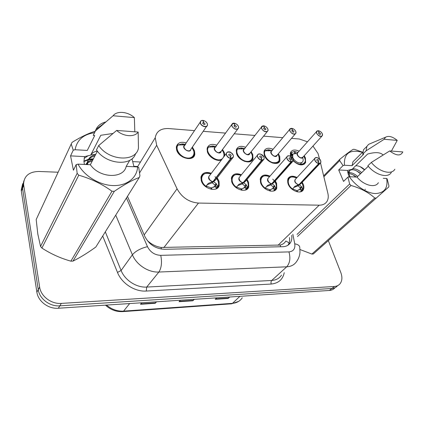 <?xml version="1.0" encoding="UTF-8"?>
<svg xmlns="http://www.w3.org/2000/svg" width="424" height="424" viewBox="0 0 424 424"><rect width="100%" height="100%" fill="white"/><g stroke="black" fill="none" stroke-linecap="round" stroke-linejoin="round"><path stroke-width="0.64" d="M275.356 180.894L276.618 183.348L276.766 188.24C274.847 194.24 262.891 190.254 260.596 182.755L260.416 178.16C262.08 174.821 265.265 174.158 269.971 176.172M247.065 179.416L248.575 182.309L248.745 186.852C247.028 193.556 233.942 189.671 231.695 181.684L231.493 177.476C233.078 173.75 236.396 172.849 241.442 174.768M217.231 177.826L219.028 181.212L219.229 185.309C217.809 192.809 203.403 189.104 201.225 180.55L201.002 176.829C202.465 172.674 205.91 171.497 211.332 173.289M302.217 182.267L303.277 184.339C304.019 186.306 304.061 188.028 303.409 189.496C301.363 194.87 290.376 190.837 288.044 183.772L287.875 178.88C289.581 175.886 292.639 175.425 297.054 177.497M278.361 153.758L279.734 156.292L279.935 160.76C278.229 166.441 266.579 162.456 264.322 155.332L264.099 151.119C265.594 148.04 268.583 147.43 273.067 149.296M251.167 151.675L252.773 154.612L252.985 158.777C251.453 165.074 238.781 161.157 236.571 153.599L236.338 149.72C237.763 146.312 240.864 145.501 245.639 147.282M222.542 149.46L224.423 152.841L224.815 155.486M221.37 160.039C216.759 161.809 208.884 157.182 207.368 151.776L207.129 148.305C208.449 144.536 211.661 143.492 216.754 145.156M192.364 147.091L194.568 150.981L194.812 154.309C193.895 162.058 178.663 158.449 176.596 149.858L176.352 146.874C177.524 142.724 180.836 141.409 186.29 142.925M304.231 155.714L305.407 157.898L305.603 162.599C302.805 166.166 298.681 165.588 293.228 160.86M319.548 158.979L318.021 153.493L312.96 146.057M147.393 240.7L150.621 243.244C153.928 245.459 157.41 246.863 161.072 247.457L280.174 245.04C282.808 244.41 284.658 243.122 285.718 241.177M307.501 141.796L299.264 138.998L291.489 138.372M194.542 130.624L168.641 128.552C160.866 128.271 156.392 131.345 155.226 137.763L156.695 145.278L177.057 188.797C181.848 197.467 188.977 202.227 198.448 203.064L319.187 205.179C322.971 205.174 325.643 203.79 327.206 201.034C328.351 198.845 328.563 196.243 327.847 193.217L320.539 163.06M282.787 137.678L263.596 136.146M254.914 135.452L234.207 133.793M225.542 133.099L203.202 131.313M290.461 156.18L290.509 152.508C292.041 149.72 294.919 149.285 299.148 151.209M328.351 240.609L340.785 272.478C342.491 277.132 342.216 280.926 339.969 283.857C338.612 285.431 336.778 286.301 334.472 286.47L61.342 303.399C51.368 304.246 40.852 296.355 39.644 287.101L23.718 185.283L22.52 188.208L22.403 187.143L23.877 180.788L22.403 187.143L22.52 188.208L38.25 289.64L22.52 188.208L21.338 191.107L21.221 190.042L22.689 183.714M61.342 303.399L59.816 305.837C49.894 306.695 39.437 298.856 38.25 289.64C39.437 298.856 49.894 306.695 59.816 305.837L331.928 288.474L59.816 305.837L58.305 308.243C48.437 309.117 38.043 301.326 36.872 292.152L21.338 191.107M337.419 285.861C336.062 287.435 334.234 288.304 331.928 288.474C334.234 288.304 336.062 287.435 337.419 285.861M334.891 287.843C333.534 289.417 331.711 290.286 329.411 290.461L58.305 308.243M229.702 297.001L228.229 298.422L215.228 299.291L216.669 297.86M156.536 301.803L155.242 303.293L140.492 304.278L141.743 302.773M194.272 299.328L192.883 300.78L179.05 301.703L180.401 300.234M193.821 299.355L192.883 300.78M156.117 301.83L155.242 303.293M229.225 297.033L228.229 298.422M23.718 185.283L23.596 184.207C23.993 175.997 29.06 171.752 38.801 171.466L58.13 172.229M127.476 196.354L144.796 236.348C149.036 244.526 155.619 248.84 164.538 249.296L282.797 246.71C286.364 246.561 288.956 245.157 290.583 242.491C291.728 240.477 292.099 238.113 291.691 235.394M289.47 237.546C289.862 240.26 289.486 242.618 288.341 244.632L287.949 245.242M322.373 134.032L322.42 135.601C320.661 137.116 318.742 136.369 316.664 133.348L316.537 131.62L318.281 130.751C316.781 130.831 316.299 131.673 316.823 133.284C318.186 136.846 323.904 137.323 322.267 133.756C321.44 132.129 320.189 131.133 318.514 130.772L319.192 132.574L318.562 133.284M298.008 152.492L297.388 153.186L297.473 154.893C298.316 156.61 299.604 157.611 301.347 157.887L303.075 156.991L321.816 136.268M318.71 130.804L318.323 130.852M319.192 132.574L320.491 133.602L320.533 134.185C319.95 134.694 319.309 134.445 318.615 133.438L318.572 132.86L319.113 132.564L318.541 133.205M304.835 162.588C304.098 164.136 302.678 164.878 300.574 164.814C302.672 164.883 304.093 164.146 304.835 162.604L304.861 162.54M297.945 152.486L294.802 151.527L294.41 151.972M292.274 154.4L290.944 155.91M294.643 153.742L295.003 153.334L292.507 154.304L291.034 153.186M292.767 154.007L292.475 154.283M292.746 157.463L292.804 153.97L297.012 153.467M297.473 154.893C298.798 156.949 300.086 157.945 301.347 157.887C299.461 157.558 298.141 156.472 297.383 154.622M296.281 153.52L295.184 153.658M290.546 156.223L290.721 153.101C289.915 155.449 290.716 158.035 293.132 160.866M295.003 153.334L294.203 151.49L290.626 152.984M291.898 154.108L290.843 155.311M294.802 151.527L295.443 153.366M290.981 152.582L290.594 152.958M302.604 157.58C303.891 160.934 302.969 162.715 299.832 162.927C295.602 162.885 290.795 156.732 292.809 153.976M291.113 156.557L291.383 152.454L290.986 152.587M319.113 132.564L318.281 130.751M298.501 184.875L297.796 185.887L293.8 187.498L294.934 186.29L298.501 184.875C294.744 183.03 293.821 181.048 295.735 178.917M320.724 160.813L320.793 162.657L319.139 163.595L299.143 184.732L301.443 186.518L302.54 189.364L300.425 191.849M298.395 184.61C295.777 183.528 294.638 181.907 294.966 179.744L295.676 178.981L294.966 179.744L295.03 181.615C295.857 183.369 297.155 184.398 298.92 184.7L298.894 184.726M319.139 163.595L319.161 163.42C320.714 163.277 321.212 162.355 320.661 160.643C319.261 156.896 313.347 156.514 315 160.298C315.859 162.037 317.163 163.076 318.912 163.404L318.207 161.48L316.861 160.41L316.823 159.774C317.444 159.228 318.106 159.482 318.811 160.532L318.848 161.173L318.233 161.549M318.912 163.404L298.92 184.7M289.576 177.741L288.066 179.532L288.219 184.127L288.611 185.034M301.756 187.106L300.277 188.648L302.164 190.079M296.752 190.853L299.747 189.305L300.277 188.648M318.885 163.579C317.072 163.235 315.721 162.164 314.836 160.367L314.725 158.47L294.966 179.744L295.03 181.61M292.608 189.634L292.952 189.088L296.625 190.487L297.065 191.786M288.675 185.15C287.631 183.02 287.43 181.143 288.076 179.516C289.354 176.792 292.194 176.283 296.599 177.985C288.511 173.511 284.743 183.263 292.565 189.04L294.934 186.29M302.619 189.475L302.747 189.173M297.086 190.503L297.675 191.908M300.589 188.325L298.072 185.595M299.143 184.732L298.046 185.892M292.279 189.385L292.565 189.04M318.291 161.486L319.161 163.42M299.402 184.186L299.169 184.705L300.817 183.746L320.094 163.394M295.777 131.535L295.899 133.21C294.06 134.927 292.046 134.201 289.852 131.021L289.724 129.389L291.643 128.371C290.058 128.446 289.518 129.304 290.016 130.958C291.325 134.604 297.341 135.102 295.74 131.456C294.929 129.786 293.647 128.763 291.892 128.393L292.544 130.232L291.866 131.032M271.689 150.864L271.153 151.575L271.238 153.197C272.06 154.951 273.385 155.974 275.213 156.26L277.111 155.216L295.221 134.005M292.136 128.435L291.696 128.488M292.544 130.232L293.874 131.292L293.911 131.843C293.302 132.421 292.629 132.177 291.898 131.122L291.855 130.571L292.454 130.226L291.844 130.952M265.101 156.986C264.072 155.02 263.818 153.26 264.343 151.702L264.777 150.838L264.316 151.755L264.523 155.709L265.042 156.885M272.213 162.927L274.455 163.362C276.83 163.431 278.393 162.572 279.151 160.786L279.178 160.712M271.773 150.573L268.896 149.773L268.487 150.26M271.238 153.191C272.558 155.301 273.883 156.323 275.213 156.26C273.374 155.968 272.049 154.94 271.228 153.175M279.114 156.626L279.156 160.77C278.404 162.562 276.835 163.426 274.455 163.362M268.758 150.912L268.27 149.73L264.926 150.737M268.896 149.773L269.245 150.833M272.362 150.568L264.777 150.838M292.454 130.226L291.643 128.371M267.857 129.113L267.979 130.672C266.065 132.627 263.945 131.928 261.613 128.573L261.491 127.062L263.596 125.864C261.921 125.933 261.317 126.813 261.778 128.504C263.028 132.24 269.373 132.765 267.814 129.029C267.019 127.322 265.7 126.273 263.861 125.886L264.481 127.772L263.765 128.679L263.723 128.17L264.391 127.762L263.733 128.589M243.577 149.911L244.325 148.951L243.572 149.916L243.662 151.405C244.468 153.207 245.83 154.257 247.749 154.553L249.837 153.334L267.226 131.615M264.168 125.939L263.654 126.002M264.481 127.772L265.848 128.859L265.885 129.373C265.249 130.025 264.544 129.797 263.765 128.679M237.954 156.276C236.566 154.113 236.12 152.115 236.619 150.287L237.244 149.01L236.592 150.345L236.804 153.992L237.891 156.191M244.261 161.252L247.012 161.836C249.699 161.904 251.427 160.903 252.185 158.83L252.216 158.74M244.537 148.686L241.696 147.928L241.267 148.474M243.662 151.405C244.982 153.562 246.344 154.612 247.749 154.553C245.83 154.257 244.468 153.207 243.662 151.405M251.872 154.267C252.561 156.127 252.667 157.643 252.19 158.809C251.437 160.887 249.709 161.899 247.012 161.836M241.489 149.036L241.033 147.881L237.53 148.866M241.696 147.928L242.009 148.957M237.239 149.004L236.836 149.524M244.934 148.723L237.244 149.01M264.391 127.762L263.596 125.864M238.426 126.564L238.548 127.969C236.555 130.195 234.324 129.532 231.838 125.992L231.716 124.624L234.027 123.22C232.251 123.289 231.578 124.19 232.008 125.917C233.184 129.749 239.878 130.3 238.373 126.474C237.594 124.72 236.237 123.644 234.308 123.246L234.891 125.175L234.138 126.198M214.639 149.529C215.429 151.373 216.834 152.449 218.842 152.757L221.148 151.331C220.597 152.454 219.828 152.926 218.842 152.757C216.834 152.449 215.429 151.373 214.639 149.529L214.549 148.183L215.185 147.176M234.795 125.17L234.101 126.108L234.059 125.642L234.795 125.17L234.027 123.22M234.891 125.175L236.295 126.294L236.338 126.755C235.675 127.502 234.928 127.28 234.101 126.103M209.684 155.751C207.749 153.361 207.002 151.066 207.442 148.851L208.279 147.08L207.416 148.914L207.643 152.179L209.61 155.661M214.634 159.387L218.132 160.235L221.842 159.413L218.132 160.235M215.689 146.619L213.092 145.988L212.647 146.609M214.645 149.524C215.959 151.739 217.358 152.815 218.842 152.757M212.811 147.064L212.398 145.941L208.677 146.937M213.092 145.988L213.367 146.985M216.076 146.784L208.279 147.08M207.352 123.866L207.469 125.096C207.198 128.08 201.268 126.559 200.388 123.262L200.271 122.08C200.504 120.946 201.321 120.39 202.72 120.405L202.815 120.427C200.928 120.496 200.176 121.412 200.563 123.188C201.665 127.115 208.741 127.704 207.294 123.771C206.536 121.974 205.137 120.872 203.107 120.453L203.647 122.435L202.868 123.591M184.875 145.04L183.968 146.386L184.064 147.547C184.832 149.439 186.274 150.547 188.388 150.859C189.804 150.891 190.652 150.334 190.922 149.195L206.568 126.416M203.621 120.554L202.889 120.633M203.647 122.435L205.137 123.988C204.453 124.831 203.668 124.63 202.778 123.379L202.736 122.981L203.547 122.425L202.82 123.501M180.937 155.852C177.794 153.223 176.384 150.409 176.707 147.398L177.773 145.05L176.686 147.467L176.914 150.271L180.661 155.635M182.649 156.991L187.71 158.544C191.198 158.587 193.286 157.219 193.98 154.431L194.007 154.299M185.267 144.446L182.977 143.948L182.511 144.653M184.069 147.547C185.378 149.815 186.82 150.918 188.388 150.859C186.274 150.541 184.832 149.439 184.064 147.547M192.316 148.209C194.097 151.495 194.653 153.557 193.985 154.4C193.302 157.203 191.208 158.587 187.71 158.544L182.559 156.938M182.622 144.987L182.251 143.895L178.276 144.913M182.977 143.948L183.221 144.907M185.675 144.743L177.773 145.05M203.547 122.425L202.815 120.427M271.323 183.883L270.666 184.922L266.537 186.576L267.634 185.336L271.323 183.883C267.47 182.034 266.542 180.009 268.546 177.804M272.24 183.163L271.996 183.74L274.476 185.574L275.685 188.494L273.575 190.991M271.132 183.592C268.562 182.532 267.417 180.926 267.692 178.78L268.498 177.863L267.692 178.78L267.761 180.539C268.572 182.336 269.903 183.391 271.757 183.703L271.731 183.73M293.111 159.048L293.223 160.882L291.394 161.814C293.037 161.671 293.599 160.722 293.079 158.968C291.739 155.131 285.5 154.723 287.117 158.608C287.954 160.389 289.295 161.454 291.134 161.798L290.461 159.827L289.073 158.724L289.036 158.126C289.682 157.5 290.382 157.744 291.129 158.852L291.166 159.456L290.488 159.901M291.134 161.798L271.757 183.703C269.388 183.417 268.037 181.779 267.692 178.78L268.482 177.879M262.318 176.665L260.638 178.806L260.808 183.115L261.815 185.193M274.826 186.178L273.395 187.763L275.33 189.231M269.653 190.058L272.849 188.436L273.395 187.763M265.281 188.823L265.7 188.208L269.526 189.65L269.95 190.996M264.873 188.548C261.205 185.373 259.801 182.119 260.649 178.785C261.905 175.764 264.857 175.07 269.516 176.697C261.248 172.441 257.294 182.347 265.191 188.155L267.634 185.336M275.96 188.245L276.077 187.922M272.738 179.145C274.948 181.302 276.141 183.592 276.305 186.025M270.003 189.666L270.586 191.118M271.996 183.74L270.957 184.599M272.017 183.709L273.851 182.58L292.428 161.772M264.894 188.521L265.191 188.155M273.687 187.429L270.931 184.933M291.373 161.994L272.017 183.714M290.546 159.832L291.394 161.814M242.708 182.845L243.132 182.686L242.109 183.91L237.832 185.606L238.887 184.334L242.708 182.845C238.749 180.99 237.822 178.917 239.92 176.633M264.025 157.288L264.136 158.984L262.074 160.304L243.408 182.696L246.1 184.583L247.42 187.583L245.348 190.069M242.396 182.516C239.905 181.472 238.765 179.898 238.977 177.788L239.873 176.686L238.977 177.788L239.051 179.41C239.846 181.255 241.214 182.336 243.153 182.654L243.132 182.686M262.074 160.304L262.096 160.118C263.845 159.975 264.47 159 263.982 157.203C262.705 153.265 256.123 152.836 257.686 156.822C258.513 158.65 259.891 159.747 261.82 160.102L261.179 158.078L259.758 156.949L259.721 156.392C260.389 155.677 261.126 155.905 261.926 157.081L261.963 157.638L261.211 158.163M261.82 160.102L243.153 182.654C240.811 182.431 239.417 180.809 238.977 177.788L239.862 176.702M233.608 175.541L231.758 178.101L231.944 182.055L234.059 185.728M246.477 185.203L245.099 186.836L247.091 188.336M241.129 189.221L244.542 187.525L245.099 186.836M236.513 187.964L237.011 187.281L240.996 188.765L241.404 190.169M236.046 187.625C232.506 184.599 231.08 181.414 231.769 178.075L233.576 175.562M247.923 186.883L248.024 186.544M241.505 188.781L242.072 190.281M243.408 182.696L242.385 183.921L242.411 183.544M236.051 187.62L238.887 184.334M245.385 186.486L242.385 183.921M261.274 158.083L262.096 160.118M243.636 182.082L243.429 182.665L245.475 181.324L263.246 160.055M203.329 174.375L201.31 177.439L201.522 180.937C202.216 183.11 203.594 185.018 205.651 186.661L208.571 183.274L212.975 181.583L212 182.845L207.569 184.583L206.52 185.564L206.769 186.306L210.924 187.827L211.316 189.295M233.301 155.423L233.412 156.949L231.117 158.512L213.288 181.562L216.182 183.539L217.634 186.624L216.77 188.108L215.625 189.083M212.053 181.361C209.679 180.338 208.56 178.811 208.698 176.771L209.695 175.457L208.698 176.771L208.783 178.218C209.551 180.11 210.961 181.223 213.002 181.552L212.975 181.583M231.117 158.512L231.138 158.327C232.993 158.179 233.693 157.187 233.248 155.338C232.045 151.299 225.086 150.843 226.591 154.935C227.391 156.816 228.812 157.94 230.847 158.306L230.243 156.228L228.78 155.067L228.737 154.569C229.437 153.748 230.211 153.96 231.075 155.205L231.112 155.709L230.274 156.329M230.847 158.306L213.002 181.552C210.691 181.393 209.255 179.797 208.698 176.771L209.461 175.605M205.651 186.661L206.52 185.564M216.6 184.175L215.286 185.855L217.332 187.397M211.062 188.351L211.459 187.848L214.714 186.56L215.286 185.855M205.656 186.655C202.259 183.788 200.812 180.703 201.321 177.402L203.303 174.397M218.387 185.378L218.466 185.023M214.979 176.681C216.971 178.578 218.148 180.651 218.503 182.892M217.634 186.624C219.113 184.255 218.821 181.525 216.759 178.43C219.696 183.672 218.328 183.057 218.402 185.288L217.607 187.037M211.459 187.848L212.011 189.401M206.801 185.203L207.818 183.873M213.272 181.594L212.292 182.855L212.323 182.431M215.556 185.495L212.292 182.855M230.343 156.233L231.138 158.327M213.479 180.937L213.293 181.562L215.562 179.977L232.416 158.237M364.979 189.714L365.361 189.21M360.649 173.617C355.079 169.181 351.051 168.556 348.549 171.725L348.072 174.126M361.656 172.653C358.524 169.886 355.535 168.582 352.673 168.736M350.452 169.621L349.551 170.745C348.793 172.34 348.952 174.344 350.017 176.766M356.208 177.052C353.844 175.054 351.475 173.904 349.106 173.602M357.644 176.495C354.713 173.893 351.856 172.6 349.079 172.605M348.189 172.722L347.749 172.844M383.068 155.004C380.508 152.243 375.367 151.919 367.65 154.034L352.137 169.266L347.505 170.432L338.702 169.971L343.053 165.599L339.672 160.611L339.836 159.281C345.936 154.32 350.415 150.997 353.261 149.301L354.703 149.407L362.61 152.184M343.053 165.599L344.452 165.238C343.769 153.313 349.768 149.015 362.451 152.343M344.452 165.238L352.063 165.673L352.943 161.793L355.349 159.408M352.063 165.673L363.617 154.257L362.69 154.193L363.548 149.698L366.098 147.154M362.69 154.193L366.076 150.838L366.919 146.338L368.62 144.335L371.647 143.068M366.076 150.838L384.181 139.268L385.511 137.249C388.58 135.5 392.491 136.549 397.24 140.402L391.4 151.066M397.24 140.402L384.181 139.268M364.704 169.733C361.555 166.95 358.556 165.63 355.694 165.773M350.017 172.632L349.1 172.314M348.374 172.112L347.601 171.943M353.807 168.726L352.98 168.439M313.267 254.008L388.819 186.904L313.267 254.008L311.879 254.05L374.779 198.029C368.578 192.411 360.654 188.224 351.008 185.479L297.473 236.528M299.975 249.529L311.879 254.05M323.639 175.859L339.836 159.281M339.672 160.611L323.862 176.766M297.049 234.435L349.641 184.011L347.961 177.1L349.376 176.734C355.662 186.104 366.914 193.333 375.441 193.551C384.436 193.047 388.172 188.023 386.667 178.462L383.243 178.303M351.008 185.479L349.641 184.011M376.247 198.066L374.779 198.029M386.667 178.462L387.149 178.902L388.882 185.548L388.819 186.904M368.302 166.277L357.024 177.089L349.376 176.734M378.394 182.723C375.277 188.33 363.707 185.389 357.024 177.089M391.278 172.499C387.971 178.578 375.123 175.006 367.862 165.752L371.318 162.434C378.643 171.731 391.538 175.356 394.818 169.277M389.688 150.939L402.8 151.924C400.696 156.228 396.323 155.899 389.688 150.939L371.318 162.434M347.505 170.432L349.026 176.617M355.906 177.036L353.07 174.9M360.474 173.782L356.616 170.83M364.497 169.923L360.246 166.722M338.702 169.971L343.53 181.419L347.961 177.1M94.785 156.159C89.782 157.092 87.19 159.89 87.01 164.565M95.442 154.893C90.28 155.868 87.689 158.783 87.678 163.643L87.795 164.602M92.199 161.157C89.554 161.592 87.503 162.71 86.035 164.517M92.84 159.917C89.586 160.452 87.27 161.984 85.887 164.512M112.869 133.486L100.79 135.282L90.672 155.152L84.593 156.615L70.554 155.878L73.241 150.186L71.216 144.012L36.188 219.553L37.8 233.974L40.545 246.424L77.157 173.347L76.172 164.607L78.037 164.146C84.159 175.976 99.402 185.214 113.139 185.569C126.909 185.988 137.053 177.826 137.609 166.913L126.198 166.383C123.607 179.039 99.619 178.35 90.354 164.719L78.037 164.146M73.241 150.186L75.085 149.736C76.908 140.053 83.343 134.376 94.393 132.707M71.216 144.012L72.064 142.363C80.708 137.005 88.457 133.284 95.31 131.207M75.085 149.736L87.28 150.435L88.664 147.669M87.28 150.435L94.727 135.505L93.232 135.399L95.082 131.663M93.232 135.399L96.047 129.32C97.854 125.599 101.055 123.161 105.64 121.99M95.427 130.974L113.07 115.763C116.87 110.516 127.937 111.576 134.371 117.612L134.811 131.8M134.371 117.612L113.07 115.763M97.34 151.077C94.319 151.559 92.098 152.916 90.672 155.152M93.397 158.841L88.886 159.148M88.59 159.212L83.925 161.131M72.986 261.104C79.945 257.686 87.556 252.996 95.819 247.038L139.263 177.492C132.421 180.041 124.11 184.647 114.332 191.304L72.986 261.104L70.888 261.163L111.978 191.245C102.126 184.053 91.049 178.711 78.753 175.207L41.902 248.056C50.838 253.87 60.5 258.243 70.888 261.163M41.902 248.056L40.545 246.424M78.753 175.207L77.157 173.347M114.332 191.304L111.978 191.245M137.609 166.913L138.749 167.485L139.936 175.806L139.263 177.492M97.388 151.135L90.354 164.719M126.198 166.383L129.786 160.272M135.643 153.398C132.219 166.621 106.148 164.772 96.465 149.905L98.713 145.543C108.888 161.125 136.305 162.286 138.468 148.008L138.16 132.05C134.678 137.456 123.331 136.714 116.653 130.438L98.713 145.543M116.653 130.438L138.16 132.05M84.593 156.615L83.931 161.306L84.403 164.316M93.079 159.456L88.362 159.811M88.287 159.827L83.947 161.539M95.649 154.495L90.874 154.829M88.303 155.613L84.116 158.401M133.979 166.743L132.06 159.111L132.622 158.163M70.554 155.878L73.421 170.22L76.172 164.607M280.635 246.757L280.174 245.04M285.871 241.028L289.126 242.867M161.401 249.084L161.072 247.457M149.937 243.456L150.621 243.244M278.033 245.289L319.187 205.179M163.823 247.627L198.448 203.064M144.176 234.912L177.057 188.797M139.576 172.907L156.695 145.278M105.481 305.153C110.51 309.769 116.266 311.926 122.737 311.614L123.591 311.126L232.463 303.351L231.409 303.817L122.865 311.608M106.525 305.084C111.655 309.425 117.342 311.439 123.591 311.126L129.638 303.568M239.915 296.334L232.463 303.351C236.799 302.959 240.064 301.109 242.263 297.791M329.411 290.461L334.472 286.47M36.872 292.152L39.644 287.101M179.394 301.326L193.164 300.415M215.599 298.92L228.525 298.061M140.81 303.891L155.507 302.916M284.234 272.696C282.781 279.527 278.441 283.306 271.217 284.038L146.269 291.05C134.837 291.903 121.762 283.486 117.49 272.431L102.698 236.02M126.453 197.997L147.472 246.662C150.319 252.179 154.744 255.073 160.749 255.349L288.945 251.904C293.461 251.384 295.401 248.687 294.754 243.805C298.215 244.463 299.89 245.809 299.779 247.844L299.985 252.264C299.72 255.741 298.581 258.836 296.572 261.55C294.41 264.804 291.124 266.558 286.714 266.818L271.736 280.46C276.072 280.158 279.326 278.393 281.499 275.165M288.945 251.904C290.679 258.121 289.936 263.092 286.714 266.818L158.883 272.033C148.448 272.648 136.433 264.857 132.394 254.776L121.105 270.491C124.932 280.312 136.533 287.79 146.704 287.069L271.736 280.46C270.989 281.329 270.814 282.522 271.217 284.038M147.472 246.662C140.694 248.316 135.669 251.024 132.394 254.776L115.741 215.143M105.306 231.854L121.105 270.491L117.49 272.431M160.749 255.349C162.143 262.334 161.518 267.894 158.883 272.033L146.704 287.069L146.269 291.05M294.754 243.805L292.846 234.276M137.736 166.494L133.873 166.314M303.123 156.933C302.036 160.94 294.171 153.976 298.051 152.444M304.835 162.593C305.731 161.242 305.386 159.106 303.801 156.186C309.07 163.712 299.492 167.729 293.334 160.362M300.87 183.687L299.381 184.906M320.793 162.657L320.708 160.675C318.217 157.463 316.224 156.732 314.725 158.47C315.154 157.596 316.007 157.32 317.284 157.649M301.75 182.76C303.213 185.299 303.478 187.503 302.54 189.364M301.443 186.518L300.298 187.715M301.639 190.736L299.747 189.305M277.158 155.163C276.141 159.461 267.804 152.439 271.874 150.716M277.927 154.262C280.783 160.341 279.109 163.129 272.886 162.625C267.295 161.2 262.721 154.076 265.17 150.706M249.879 153.281C248.968 157.903 240.079 150.838 244.367 148.898M267.698 128.748L267.825 129.029M250.732 152.216C254.469 157.309 251.448 162.684 245.533 161.125C239.634 159.763 234.896 152.354 237.631 148.866M221.185 151.278C220.416 156.255 210.898 149.19 215.413 146.996M234.302 123.236L234.7 123.315M238.081 125.838L238.394 126.474M222.107 150.038C223.973 152.64 224.45 155.02 223.538 157.177M222.536 158.497C217.279 163.828 203.658 152.476 208.666 146.937M190.954 149.147C190.392 154.5 180.136 147.478 184.901 144.997M206.758 122.722L207.32 123.776M191.94 147.716C196.37 153.006 193.148 159.286 186.502 157.887C179.871 156.705 174.736 148.649 178.154 144.902M273.899 182.527L272.25 183.921M291.103 161.979C289.205 161.618 287.816 160.521 286.947 158.677L286.836 156.885C287.286 155.852 288.246 155.534 289.709 155.921M274.885 181.419C276.506 184.133 276.771 186.491 275.685 188.494M274.476 185.574L273.374 186.804M274.794 189.904L272.849 188.436M245.517 181.276L243.683 182.877M261.793 160.283C259.795 159.917 258.37 158.788 257.516 156.891L257.4 155.242C257.872 154.013 258.958 153.636 260.649 154.108M263.733 156.657L263.993 157.203M236.364 187.228C228.409 181.393 232.527 171.344 240.98 175.335C236.036 173.814 232.967 174.73 231.769 178.075M246.598 179.983C248.411 182.877 248.687 185.41 247.42 187.583M246.1 184.583L245.035 185.85M246.54 189.03L244.542 187.525M212.541 181.742C208.476 179.887 207.537 177.773 209.737 175.398M215.599 179.924L213.569 181.779M230.815 158.497C228.711 158.115 227.243 156.954 226.411 155.009L226.294 153.536C226.782 152.062 228.022 151.622 230.004 152.211M232.723 154.309L233.269 155.343M205.974 186.247C197.966 180.396 202.232 170.22 210.871 173.898M216.182 183.539L215.164 184.838M216.77 188.108L214.714 186.56M206.769 186.306L206.175 187.064M208.571 183.274L207.569 184.583M276.766 188.24L274.651 190.572M248.745 186.852L246.36 189.655M219.229 185.309L216.574 188.669M303.409 189.496L301.544 191.436M279.935 160.76L278.118 162.858M252.985 158.777L250.96 161.258M194.812 154.309L192.39 157.765M305.603 162.599L303.976 164.369M137.487 166.908L155.226 137.763M238.67 301.374L231.573 303.807M21.221 190.042L23.596 184.207M140.466 162.01L132.691 161.618M288.341 244.632L290.583 242.491M297.876 152.576L316.537 131.62C316.484 131.207 317.046 130.905 318.228 130.703M322.42 135.601L322.314 133.788M292.597 154.368L291.007 156.175M301.851 162.524L300.208 164.327M290.694 153.149L290.217 153.689M291.023 152.55L290.721 153.101M322.309 133.777C321.572 132.208 320.29 131.196 318.472 130.73M290.965 153.403L292.348 154.458M294.966 179.744L295.666 178.992M288.066 179.532L287.546 180.099M300.563 188.251L298.793 190.106M302.784 185.039C303.266 187.26 303.218 188.717 302.646 189.406M295.899 133.21L295.793 131.493M271.148 151.58L289.724 129.389C289.661 128.896 290.286 128.541 291.59 128.324M293.911 131.843L293.689 132.113M264.316 151.755L263.855 152.311M264.836 150.785L264.343 151.702M295.788 131.472C295.014 129.823 293.7 128.779 291.85 128.345M244.314 148.967L261.491 127.062C261.401 126.479 262.09 126.061 263.548 125.817M267.979 130.672L267.873 129.071M265.885 129.373L265.636 129.686M236.592 150.345L236.152 150.912M237.323 148.935L236.613 150.282M267.867 129.05C267.131 127.38 265.779 126.31 263.818 125.838M238.548 127.969L238.436 126.522M214.549 148.183L231.716 124.624C232.161 123.58 232.919 123.098 233.984 123.172M237.716 129.087L221.148 151.331M236.338 126.755L236.062 127.131M207.416 148.914L207.002 149.497M223.84 156.695C224.36 155.656 224.1 153.944 223.066 151.554M208.38 146.99L207.437 148.851M238.431 126.495C237.7 124.767 236.316 123.665 234.265 123.193M184.652 145.199L200.271 122.08C200.653 120.882 201.485 120.315 202.767 120.379M207.469 125.096L207.363 123.835M205.137 123.988L204.834 124.428M176.686 147.467L176.294 148.066M177.889 144.944L176.702 147.398M207.352 123.797C206.711 122.085 205.285 120.951 203.07 120.405M267.692 178.78L286.836 156.885C288.32 154.882 290.419 155.582 293.127 158.989M293.223 160.882L293.132 159.005M291.166 159.456L290.901 159.758M260.638 178.806L260.14 179.384M273.634 187.276L271.885 189.221M275.86 183.369C276.538 185.813 276.575 187.413 275.982 188.166M238.977 177.788L257.4 155.242C258.852 152.937 261.067 153.594 264.035 157.225M264.136 158.984L264.046 157.246M261.963 157.638L261.666 157.998M231.758 178.101L231.281 178.695M245.289 186.253L243.572 188.288M247.393 181.382C248.809 185.034 248.162 185.034 247.945 186.798M208.698 176.771L226.294 153.536C226.983 152.131 227.905 151.601 229.066 151.94C230.11 151.596 231.52 152.735 233.306 155.359M233.412 156.949L233.311 155.391M231.112 155.709L230.778 156.143M201.31 177.439L200.859 178.038M215.413 185.182L213.76 187.291M201.321 177.402C202.412 173.686 205.603 172.515 210.876 173.893M349.551 170.745L348.549 171.725M362.79 152.004L352.943 161.793M366.919 146.338L363.548 149.698M385.511 137.249L368.62 144.335M87.678 163.643L87.201 164.576M104.288 123.161L96.047 129.32"/></g></svg>
